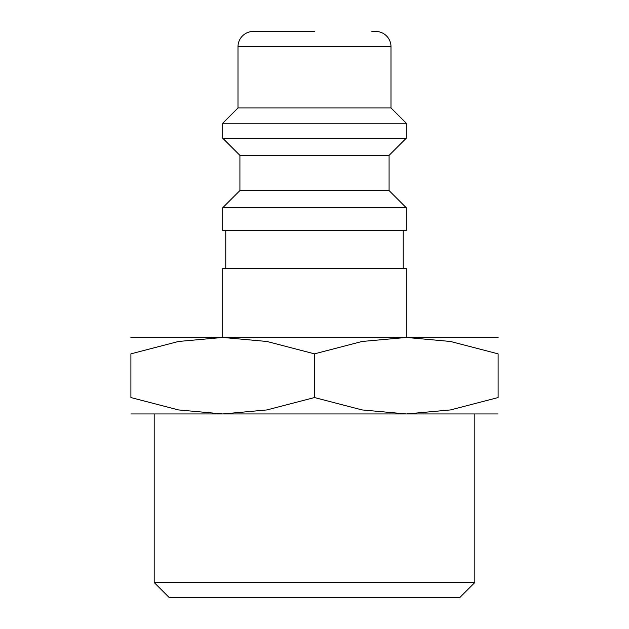 <?xml version="1.0" encoding="UTF-8"?>
<svg xmlns="http://www.w3.org/2000/svg" width="629" height="629" viewBox="0 0 629 629"><rect width="100%" height="100%" fill="white"/><g stroke="black" fill="none" stroke-linecap="round" stroke-linejoin="round"><path stroke-width="0.94" d="M498.097 337.451L406.303 337.451L406.303 268.599L222.697 268.599L222.697 337.451L266.924 341.476L314.5 353.852L362.076 341.476L406.303 337.451L130.903 337.451M314.5 207.782L222.697 207.782L222.697 230.348L406.303 230.348L406.303 207.782L314.5 207.782M239.916 190.571L239.916 155.379L389.084 155.379L389.084 190.571L239.916 190.571L222.697 207.782M371.873 31.45L375.702 31.45A15.3 15.3 0 0 1 391.002 46.75L391.002 107.952L406.303 123.253L406.303 138.168L222.697 138.168L239.916 155.379M406.303 123.253L222.697 123.253L222.697 138.168M391.002 107.952L237.998 107.952L222.697 123.253M314.5 31.45L253.298 31.45A15.3 15.3 0 0 0 237.998 46.75L237.998 107.952M406.303 337.451L450.521 341.476L498.097 353.852L498.097 397.552L450.521 409.927L406.303 413.953L362.076 409.927L314.5 397.552L266.924 409.927L222.697 413.953L178.479 409.927L130.903 397.552L130.903 353.852L178.479 341.476L222.697 337.451M498.097 413.953L130.903 413.953M154.191 582.525L169.217 597.55L459.783 597.55L474.809 582.525L154.191 582.525L154.191 413.953M498.097 353.883C498.097 331.892 498.097 331.892 498.097 353.883M130.903 353.883C130.903 331.892 130.903 331.892 130.903 353.883M498.097 397.52C498.097 419.504 498.097 419.504 498.097 397.52M130.903 397.52C130.903 419.504 130.903 419.504 130.903 397.52M314.5 353.852L314.5 397.552M391.002 46.75L237.998 46.75M225.764 230.348L225.764 268.599M474.809 413.953L474.809 582.525M389.084 155.379L406.303 138.168M389.084 190.571L406.303 207.782M403.236 230.348L403.236 268.599"/></g></svg>
